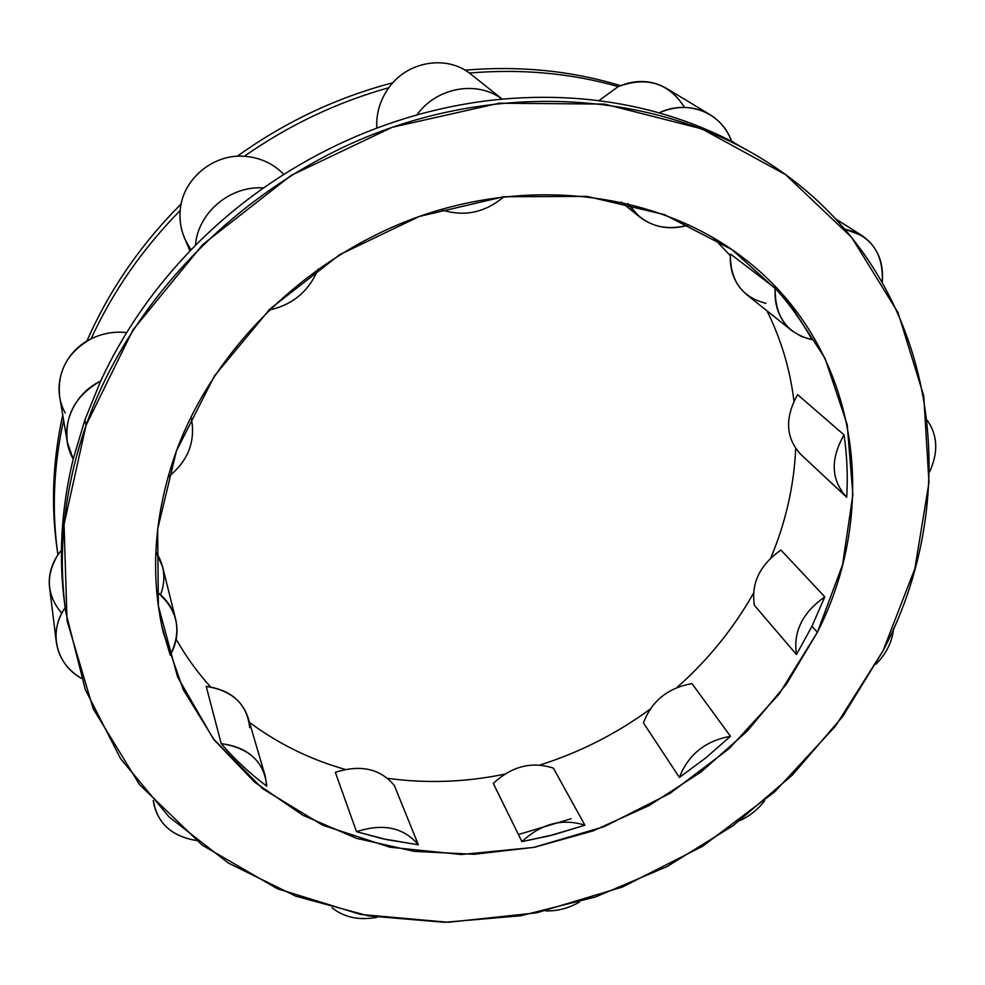 <?xml version="1.0" encoding="UTF-8"?>
<svg xmlns="http://www.w3.org/2000/svg" width="985" height="985" viewBox="0 0 985 985"><rect width="100%" height="100%" fill="white"/><g stroke="black" fill="none" stroke-linecap="round" stroke-linejoin="round"><path stroke-width="1.48" d="M62.745 414.944C52.673 461.017 50.838 505.933 57.228 549.692L56.81 546.737C50.924 503.889 52.895 459.958 62.745 414.944M518.43 834.541L571.165 818.732M620.415 85.646C571.399 70.711 519.612 65.564 465.055 70.169C519.612 65.564 571.399 70.711 620.415 85.646M392.855 82.752C336.932 97.441 285.047 121.943 237.225 156.27C285.047 121.943 336.932 97.441 392.855 82.752M181.154 203.932C140.375 244.883 108.953 290.624 86.889 341.13C108.953 290.624 140.375 244.883 181.154 203.932M713.3 237.68L730.279 255.657L713.3 237.68M766.995 310.829C781.179 339.505 790.167 369.634 793.947 401.203C790.167 369.634 781.179 339.505 766.995 310.829M795.732 448.606C793.947 486.184 785.636 522.629 770.787 557.929C785.636 522.629 793.947 486.184 795.732 448.606M753.426 593.352C733.345 628.738 707.883 660.11 677.027 687.468C707.883 660.11 733.345 628.738 753.426 593.352M650.026 709.237C616.278 733.887 579.562 752.491 539.903 765.025C579.562 752.491 616.278 733.887 650.026 709.237M504.591 774.185C465.486 782.238 426.505 783.629 387.647 778.335C426.505 783.629 465.486 782.238 504.591 774.185M345.23 769.42C310.287 759.534 278.373 743.847 249.476 722.387C278.373 743.847 310.287 759.534 345.23 769.42M210.642 686.988C197.493 672.447 186.005 656.527 176.167 639.24C186.005 656.527 197.493 672.447 210.642 686.988M780.933 550.036L824.802 596.861L811.96 626.238L817.378 632.284C881.637 506.216 859.142 344.627 741.693 256.642C661.12 195.547 539.879 176.475 425.902 214.201C312.085 252.148 215.395 344.996 176.426 450.945C154.14 513.53 149.745 573.996 163.239 632.345L183.21 689.574L214.237 740.006L254.696 782.225L302.789 815.223L356.656 838.383L414.402 851.397L474.241 854.29L534.412 847.285L593.278 830.811L649.312 805.459L701.049 771.981L747.135 731.264L786.301 684.304L817.378 632.284L811.96 626.238L796.483 654.545L754.424 605.356C750.878 583.489 759.718 565.045 780.933 550.036L824.802 596.861C802.467 612.645 793.024 631.865 796.483 654.545L754.424 605.356C750.878 583.489 759.718 565.045 780.933 550.036M791.977 330.775L746.79 294.712C734.933 284.739 729.466 271.158 730.378 253.945L775.207 288.186C789.564 304.119 801.827 321.282 812.009 339.69C801.827 321.282 789.564 304.119 775.207 288.186C774.062 306.224 779.652 320.421 791.977 330.775L801.347 336.464L812.009 339.69C786.904 333.521 774.641 316.357 775.207 288.186L730.378 253.945C730.119 280.836 741.988 297.298 765.998 303.318M797.604 394.64L844.034 434.89C847.063 455.526 847.95 476.309 846.706 497.253C847.95 476.309 847.063 455.526 844.034 434.89C830.146 459.367 831.02 480.138 846.644 497.203L846.706 497.253C831.02 480.2 830.121 459.416 844.034 434.89L797.604 394.64C784.565 418.046 785.648 437.993 800.842 454.467L800.78 454.417C785.648 437.931 784.589 418.009 797.604 394.64M846.595 497.154L800.842 454.467M929.409 472.111C938.496 452.657 937.782 435.419 927.291 420.386C937.782 435.419 938.496 452.657 929.409 472.111M733.677 142.443L731.35 140.756L733.677 142.443M684.489 107.39C668.95 83.023 646.862 76.091 618.235 86.594L598.818 100.692L618.235 86.594C571.078 73.185 521.471 68.654 469.402 73.025L502.239 99.153M710 114.654C694.191 105.654 677.2 105.063 659.027 112.881C609.469 98.931 557.178 94.351 502.153 99.153C477.035 80.019 436.429 87.345 416.877 114.974C362.148 130.439 311.051 154.756 263.574 187.938C230.158 185.402 197.739 212.846 195.436 245.425C155.199 286.29 123.618 331.477 100.667 381.01C70.538 395.354 57.807 432.526 73.198 459.072L84.944 419.758L100.667 381.01C75.549 395.293 64.431 415.682 67.325 442.191L73.198 459.072L84.944 419.758L100.667 381.01C123.618 331.477 155.199 286.29 195.436 245.425C216.355 224.358 239.072 205.188 263.574 187.938C311.051 154.756 362.148 130.439 416.877 114.974C445.208 107.045 473.625 101.775 502.153 99.153C557.178 94.351 609.469 98.931 659.027 112.881C684.637 120.133 708.818 129.626 731.559 141.347C727.324 129.835 720.133 120.933 710 114.654L666.673 88.453C651.565 79.859 635.423 79.243 618.235 86.594C571.078 73.185 521.471 68.654 469.402 73.025C445.503 54.815 407.15 61.612 388.816 87.714C380.099 99.953 376.085 113.41 376.775 128.099C376.085 113.41 380.099 99.953 388.816 87.714C337.165 102.169 288.999 125.021 244.317 156.27C259.954 157.44 273.128 163.485 283.828 174.407C273.128 163.485 259.954 157.44 244.317 156.27C212.748 153.746 182.262 179.602 180.181 210.507C142.332 249.082 112.635 291.856 91.076 338.84C62.671 352.31 50.703 387.61 65.281 412.998M162.476 628.984L170.245 655.136L161.675 625.647M265.162 775.823L266.775 786.141C264.325 761.971 249.143 747.812 221.219 743.65C234.873 759.521 250.055 773.693 266.775 786.141C250.055 773.693 234.873 759.521 221.219 743.65L206.21 686.397C227.954 689.34 241.916 699.781 248.109 717.72L265.162 775.823C258.735 757.243 244.083 746.519 221.219 743.65L206.21 686.397C232.768 690.633 247.247 704.386 249.685 727.656M356.521 831.697L335.343 772.338C360.596 764.249 380.284 768.645 394.382 785.55L418.342 844.798L382.611 838.74L356.521 831.697L335.343 772.338C360.596 764.249 380.284 768.645 394.382 785.55L418.342 844.798C403.665 827.412 383.054 823.054 356.521 831.697L387.031 839.7L418.342 844.798C403.665 827.412 383.054 823.054 356.521 831.697M521.902 841.609L493.288 783.432C511.806 766.195 531.851 761.109 553.41 768.165L584.905 825.208L549.174 835.883L521.902 841.609L493.288 783.432C511.806 766.195 531.851 761.109 553.41 768.165L584.905 825.208C562.423 818.104 541.418 823.571 521.902 841.609L553.681 834.738L584.905 825.208C562.423 818.104 541.418 823.571 521.902 841.609M679.379 777.448L643.439 722.904C651.762 700.901 667.953 687.813 691.999 683.627L730.476 736.288L705.777 757.884L679.379 777.448L705.777 757.884L730.476 736.288C705.322 740.855 688.293 754.572 679.379 777.448L643.439 722.904C651.762 700.901 667.953 687.813 691.999 683.627L730.476 736.288C705.322 740.855 688.293 754.572 679.379 777.448M167.893 477.208C188.357 461.103 196.064 440.985 191.041 416.877C196.064 440.985 188.357 461.103 167.893 477.208M67.325 442.191L59.703 396.881C56.933 371.628 67.386 352.285 91.076 338.84C102.329 333.349 114.211 331.256 126.696 332.561C114.211 331.256 102.329 333.349 91.076 338.84C112.635 291.856 142.332 249.082 180.181 210.507C182.262 179.602 212.748 153.746 244.317 156.27C288.999 125.021 337.165 102.169 388.816 87.714C407.15 61.612 445.503 54.815 469.402 73.025M65.318 608.742L65.158 607.659C57.893 618.469 54.938 629.908 56.293 641.949C58.62 657.537 66.943 669.64 81.275 678.271C55.997 664.333 48.08 631.545 65.158 607.659L65.318 608.742M64.85 605.406C58.324 557.966 61.107 509.196 73.198 459.072C61.107 509.196 58.324 557.978 64.85 605.406L65.761 612.091L85.35 689.672L120.576 758.672L169.112 816.959L228.385 863.069L295.709 896.165L368.488 915.89L444.247 922.305L520.671 915.779L595.605 896.929L667.079 866.541L733.234 825.565L792.359 775.084L842.803 716.378L883.003 650.863C970.003 486.368 935.664 265.839 762.821 159.348C659.285 95.003 512.126 81.41 377.033 132.827C242.125 184.527 130.586 298.455 86.04 425.372C64.185 489.077 57.425 551.317 65.761 612.091M84.944 419.758L86.04 425.372L84.944 419.758M740.043 820.517C749.967 815.851 758.179 809.239 764.668 800.682C758.179 809.239 749.967 815.851 740.043 820.517M56.293 641.949L49.582 587.553C48.29 576.003 51.06 565.082 57.918 554.801C51.639 511.067 53.535 466.176 63.619 420.127C53.695 465.4 51.7 509.565 57.61 552.634L57.918 554.801L61.439 550.196L57.918 554.801C45.335 575.696 46.615 595.186 61.759 613.286M191.225 249.722C182.767 238.075 179.085 225.011 180.181 210.507C179.369 220.037 180.797 229.173 184.466 237.902L190.006 250.99M876.022 664.136C886.438 653.535 892.299 641.629 893.592 628.418C892.299 641.629 886.438 653.535 876.022 664.136M811.96 626.238L824.802 596.861C802.467 612.645 793.024 631.865 796.483 654.545L811.96 626.238M731.559 141.347L757.083 155.79L731.559 141.347C722.054 112.807 687.85 98.943 659.027 112.881C684.637 120.133 708.818 129.626 731.559 141.347M882.277 281.907C883.89 261.579 877.093 246.127 861.887 235.538L844.785 229.16C871.036 235.55 883.533 253.133 882.277 281.907M627.827 203.526L639.24 216.651C653.855 227.769 670.477 230.527 689.081 224.925C663.077 231.98 642.651 224.851 627.827 203.526M440.824 209.546C463.639 217.156 484.694 212.883 503.988 196.717C484.694 212.883 463.639 217.156 440.824 209.546M502.153 99.153C477.035 80.019 436.429 87.345 416.877 114.974C445.208 107.045 473.625 101.775 502.153 99.153M268.733 310.176C292.594 304.944 309.068 291.203 318.13 268.967C309.068 291.203 292.594 304.944 268.733 310.176M263.574 187.938C230.158 185.402 197.739 212.846 195.436 245.425C216.355 224.358 239.072 205.188 263.574 187.938M160.555 594.78C166.182 579.66 164.618 565.353 155.852 551.871L162.574 566.72L175.65 619.257C172.794 608.213 166.502 599.028 156.75 591.726C177.805 609.567 182.299 630.708 170.245 655.136C176.721 643.537 178.519 631.582 175.65 619.257M153.475 800.891L154.017 804.794C159.053 824.704 173.077 836.585 196.101 840.464C171.242 836.08 157.034 822.894 153.475 800.891M332.13 907.85C344.307 917.491 359.266 920.643 377.021 917.281C359.266 920.643 344.307 917.491 332.13 907.85M545.69 910.879C557.35 911.248 568.591 908.305 579.389 902.088C568.591 908.305 557.35 911.248 545.69 910.879M883.003 650.863L914.856 568.665L928.99 482.515L923.745 395.871L898.049 312.688L851.656 237.385L785.464 174.579L701.776 128.826L604.519 104.09L499.124 103.203L392.239 127.274L291.092 175.428L202.688 244.6L132.938 329.938L86.04 425.372L64.062 524.34L67.029 620.612L93.193 708.781L139.55 784.639L202.307 845.216L277.376 888.753L360.67 914.449L448.286 922.28L536.64 912.812L622.446 887.029L702.674 846.226L774.555 791.977L835.477 726.142L883.003 650.863M817.378 632.284L778.975 694.277L729.22 748.575L670.182 793.257L604.15 826.661L533.611 847.432L461.226 854.512L389.863 847.186L322.612 825.171L262.663 788.726L213.277 738.762L177.596 676.978L158.363 605.972L157.637 529.216L176.426 450.945L214.459 375.913L269.952 308.995L339.702 254.647L419.265 216.478L503.458 196.778L586.9 196.372L664.53 214.631L732.052 249.661L786.239 298.615L824.974 358.158L847.223 424.695L852.875 494.704L842.532 564.898L817.378 632.284M800.78 454.417L846.644 497.203M56.81 546.737L57.61 552.634M757.083 155.79L762.821 159.348M835.354 218.658L861.887 235.538M639.24 216.651L621.141 201.999M153.229 800.62L154.017 804.794"/></g></svg>
